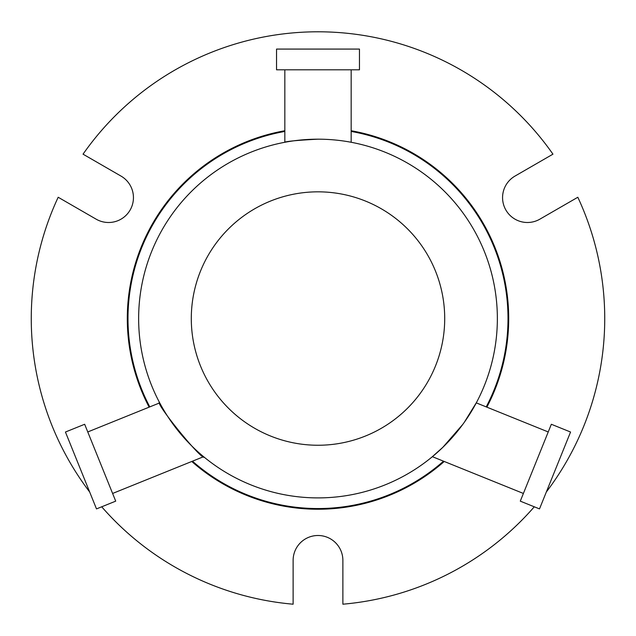 <?xml version="1.0" encoding="UTF-8"?>
<svg xmlns="http://www.w3.org/2000/svg" width="636" height="636" viewBox="0 0 636 636"><rect width="100%" height="100%" fill="white"/><g stroke="black" fill="none" stroke-linecap="round" stroke-linejoin="round"><path stroke-width="0.95" d="M89.66 491.978A286.741 286.741 0 0 1 58.178 197.255L96.131 219.166A24.876 24.876 0 0 0 132.598 204.061A24.876 24.876 0 0 0 121.007 176.085L83.046 154.166A286.741 286.741 0 0 1 552.954 154.166L514.993 176.085A24.876 24.876 0 0 0 527.427 222.497A24.876 24.876 0 0 0 539.869 219.166L577.822 197.255A286.741 286.741 0 0 1 546.34 491.978M351.167 130.746A190.697 190.697 0 0 1 486.858 407.151M444.238 461.474A190.697 190.697 0 0 1 191.762 461.474M534.288 506.797A286.741 286.741 0 0 1 342.876 604.2L342.876 560.372A24.876 24.876 0 0 0 318 535.496A24.876 24.876 0 0 0 293.124 560.372L293.124 604.2A286.741 286.741 0 0 1 101.712 506.797M149.142 407.151A190.697 190.697 0 0 1 284.833 130.746M351.167 131.445A190.005 190.005 0 0 1 486.214 406.897M443.523 461.187A190.005 190.005 0 0 1 192.477 461.187M149.786 406.897A190.005 190.005 0 0 1 284.833 131.445M548.24 431.955L476.292 402.882L476.626 402.254L464.296 422.304M87.76 431.955L159.708 402.882L159.374 402.254C155.327 403.216 201.588 460.345 204.228 457.197L203.607 456.688L112.612 493.457M284.833 69.801L284.833 142.273L284.125 142.408C286.113 141.327 297.402 140.254 318 139.181A179.36 179.36 0 0 1 497.36 318.541A179.36 179.36 0 0 1 318 497.901A179.36 179.36 0 0 1 138.64 318.541A179.36 179.36 0 0 1 318 139.181A179.36 179.36 0 0 0 138.64 318.541A179.36 179.36 0 0 0 318 497.901M462.801 424.379L442.847 447.315L431.772 457.197M523.388 493.457L432.393 456.688M66.47 434.587L96.497 508.903L115.712 501.144L84.66 424.268L65.436 432.027L66.47 434.587M359.459 49.075L276.541 49.075L276.541 69.801L359.459 69.801L359.459 49.075M569.8 433.911L570.564 432.027L551.34 424.268L520.288 501.144L539.503 508.903L569.8 433.911M318 445.248A126.707 126.707 0 0 0 444.707 318.541A126.707 126.707 0 0 0 318 191.834A126.707 126.707 0 0 0 191.293 318.541A126.707 126.707 0 0 0 318 445.248M351.167 142.273L351.167 69.801"/></g></svg>
